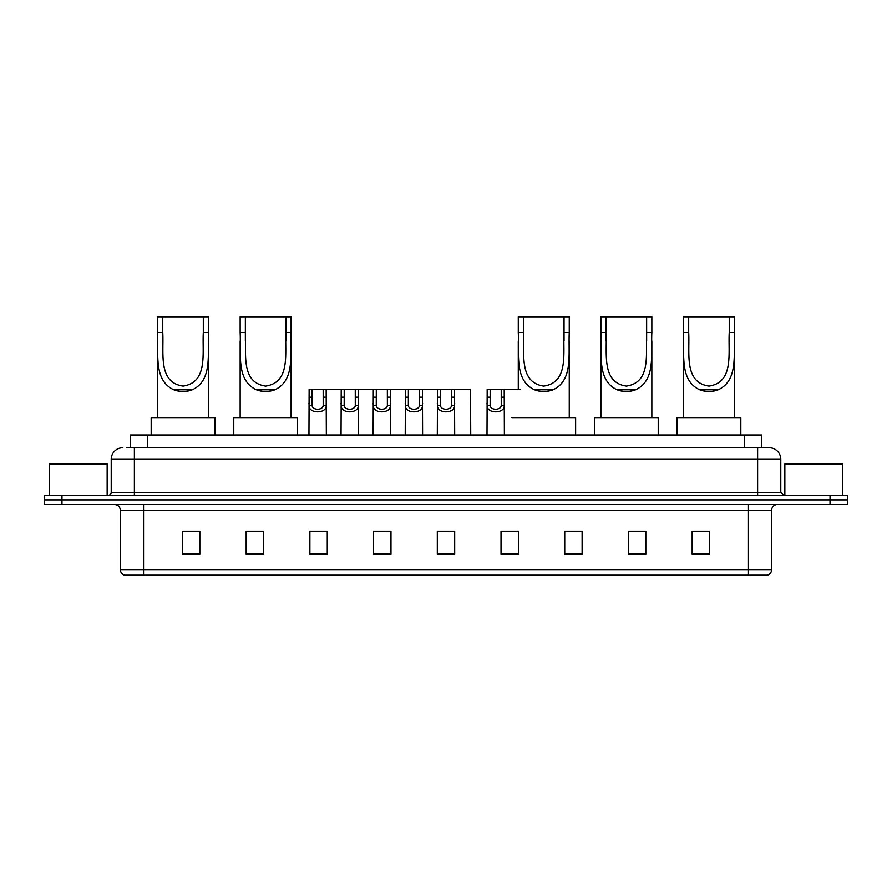 <?xml version="1.0" encoding="UTF-8"?>
<svg xmlns="http://www.w3.org/2000/svg" width="892" height="892" viewBox="0 0 892 892"><rect width="100%" height="100%" fill="white"/><g stroke="black" fill="none" stroke-linecap="round" stroke-linejoin="round"><path stroke-width="1.34" d="M126.854 447.739L134.38 447.739L126.854 447.739L130.332 447.739L130.332 434.995L761.668 434.995L761.668 447.739M122.795 447.739A11.585 11.585 0 0 0 111.21 459.324L111.21 492.339A2.899 2.899 0 0 1 108.311 495.238M780.79 459.324L134.38 459.324L134.38 447.739L769.205 447.739A11.585 11.585 0 0 1 780.79 459.324L780.79 492.339L783.689 495.238M61.972 495.238L44.6 495.238L44.6 499.866L61.972 499.866L44.6 499.866L44.6 504.504L61.972 504.504L61.972 499.866L830.028 499.866L61.972 499.866L61.972 495.238L830.028 495.238L830.028 499.866L847.4 499.866L830.028 499.866L830.028 504.504L61.972 504.504M847.4 495.238L847.4 499.866L847.4 495.238L830.028 495.238M769.027 447.739L765.146 447.739M767.176 575.162L124.824 575.162M124.534 575.162A5.787 5.787 0 0 1 120.364 569.609L143.534 569.609L143.534 575.162L748.466 575.162L748.466 569.609L771.636 569.609L771.636 510.291A5.787 5.787 0 0 1 777.434 504.504M120.364 569.609L120.364 510.291C120.019 506.779 118.09 504.85 114.566 504.504M709.541 554.367L709.541 531.208L692.17 531.208L692.17 554.367L709.541 554.367M645.83 554.367L645.83 531.208L628.459 531.208L628.459 554.367L645.83 554.367M582.119 554.367L582.119 531.208L564.736 531.208L564.736 554.367L582.119 554.367M518.408 554.367L518.408 531.208L501.025 531.208L501.025 554.367L518.408 554.367M199.83 554.367L199.83 531.208L182.459 531.208L182.459 554.367L199.83 554.367M263.541 554.367L263.541 531.208L246.17 531.208L246.17 554.367L263.541 554.367M327.264 554.367L327.264 531.208L309.881 531.208L309.881 554.367L327.264 554.367M390.975 554.367L390.975 531.208L373.592 531.208L373.592 554.367L390.975 554.367M454.686 554.367L454.686 531.208L437.314 531.208L437.314 554.367L454.686 554.367M847.4 504.504L847.4 499.866L847.4 504.504L830.028 504.504M748.466 575.162L767.008 575.162M582.119 531.208L564.736 531.32L582.119 531.208M377.483 531.32L386.169 531.32M313.304 531.32L321.99 531.32M507.392 531.32L516.089 531.32M441.651 531.32L450.348 531.32M263.541 531.32L246.17 531.32M199.83 531.32L182.459 531.32M645.83 531.32L628.459 531.32M709.541 531.32L692.17 531.32M107.151 495.238L107.151 463.952L49.238 463.952L49.238 495.238M162.757 316.838L208.516 316.838L208.516 332.482C207.479 354.403 212.597 380.382 192.271 389.815C186.116 392.123 179.95 392.123 173.795 389.815C153.502 380.371 158.575 354.559 157.55 332.482L157.55 316.838L162.757 316.838L162.757 340.856M157.55 332.482L162.757 332.482C163.916 353.031 157.806 382.545 183.072 386.113C208.315 382.389 202.116 353.02 203.309 332.482L203.309 316.838M208.516 332.482L203.309 332.482L203.309 340.844M157.55 341.023L157.55 417.623M208.516 340.956L208.516 417.623M214.894 434.995L214.894 417.623L151.172 417.623L151.172 434.995M245.356 316.838L291.115 316.838L291.115 332.482C290.078 354.403 295.196 380.382 274.87 389.815C268.715 392.123 262.549 392.123 256.394 389.815C236.101 380.371 241.163 354.559 240.149 332.482L240.149 316.838L245.356 316.838L245.356 340.856M240.149 332.482L245.356 332.482C246.515 353.031 240.405 382.545 265.66 386.113C290.915 382.389 284.715 353.02 285.908 332.482L285.908 316.838M291.115 332.482L285.908 332.482L285.908 340.844M240.149 341.023L240.149 417.623M291.115 340.956L291.115 417.623M297.493 434.995L297.493 417.623L233.771 417.623L233.771 434.995M523.504 316.838L569.263 316.838L569.263 332.482C568.215 354.403 573.344 380.382 553.018 389.815C546.852 392.123 540.697 392.123 534.531 389.815C514.249 380.371 519.311 354.559 518.285 332.482L518.285 316.838L523.504 316.838L523.504 340.856M518.285 332.482L523.504 332.482C524.652 353.031 518.553 382.545 543.808 386.113C569.051 382.389 562.863 353.02 564.045 332.482L564.045 316.838M569.263 332.482L564.045 332.482L564.045 340.844M518.285 341.023L518.285 389.235M569.263 340.956L569.263 417.623M575.63 434.995L575.63 417.623L511.919 417.623M606.092 316.838L651.851 316.838L651.851 332.482C650.814 354.403 655.932 380.382 635.606 389.815C629.451 392.123 623.285 392.123 617.13 389.815C596.848 380.371 601.91 354.559 600.885 332.482L600.885 316.838L606.092 316.838L606.092 340.856M600.885 332.482L606.092 332.482C607.251 353.031 601.141 382.545 626.407 386.113C651.651 382.389 645.462 353.02 646.644 332.482L646.644 316.838M651.851 332.482L646.644 332.482L646.644 340.844M600.885 341.023L600.885 417.623M651.851 340.956L651.851 417.623M658.229 434.995L658.229 417.623L594.507 417.623L594.507 434.995M688.691 316.838L734.451 316.838L734.451 332.482C733.414 354.403 738.531 380.382 718.205 389.815C712.05 392.123 705.884 392.123 699.729 389.815C679.436 380.371 684.498 354.559 683.484 332.482L683.484 316.838L688.691 316.838L688.691 340.856M683.484 332.482L688.691 332.482C689.851 353.031 683.74 382.545 708.995 386.113C734.25 382.389 728.05 353.02 729.243 332.482L729.243 316.838M734.451 332.482L729.243 332.482L729.243 340.844M683.484 341.023L683.484 417.623M734.451 340.956L734.451 417.623M740.828 434.995L740.828 417.623L677.106 417.623L677.106 434.995M842.762 495.238L842.762 463.952L784.848 463.952L784.848 495.238M312.122 389.235L312.088 405.369C312.3 410.521 322.993 410.521 323.194 405.369L323.172 389.235L309.134 389.235L308.955 434.995M323.172 389.235L326.16 389.235L326.338 434.995M326.338 403.284L326.171 405.369C326.862 414 308.42 414 309.111 405.369L308.955 403.284M344.212 389.235L344.178 405.369C344.39 410.521 355.083 410.521 355.284 405.369L355.261 389.235L341.223 389.235L341.045 434.995M355.261 389.235L358.25 389.235L358.417 434.995M358.417 403.284L358.261 405.369C358.952 414 340.51 414 341.201 405.369L341.045 403.284M376.301 389.235L376.268 405.369C376.469 410.521 387.173 410.521 387.373 405.369L387.351 389.235L373.313 389.235L373.135 434.995M387.351 389.235L390.339 389.235L390.506 434.995M390.506 403.284L390.35 405.369C391.042 414 372.6 414 373.291 405.369L373.135 403.284M408.391 389.235L408.358 405.369C408.558 410.521 419.262 410.521 419.463 405.369L419.441 389.235L405.403 389.235L405.224 434.995M419.441 389.235L422.429 389.235L422.596 434.995M422.596 403.284L422.44 405.369C423.131 414 404.689 414 405.381 405.369L405.224 403.284M440.47 389.235L440.447 405.369C440.648 410.521 451.352 410.521 451.553 405.369L451.53 389.235L437.493 389.235L437.314 434.995M451.53 389.235L454.507 389.235L454.686 434.995M454.686 403.284L454.53 405.369C455.221 414 436.779 414 437.47 405.369L437.314 403.284M490.176 389.235L490.143 405.369C490.344 410.521 501.048 410.521 501.248 405.369L501.226 389.235L487.188 389.235L487.01 434.995M501.226 389.235L504.214 389.235L504.381 434.995M504.381 403.284L504.225 405.369C504.917 414 486.475 414 487.166 405.369L487.01 403.284M326.16 389.235L341.223 389.235M358.25 389.235L373.313 389.235M390.339 389.235L405.403 389.235M422.429 389.235L437.493 389.235M454.507 389.235L470.552 389.235L470.731 434.995M504.214 389.235L520.259 389.235M147.715 447.739L147.715 434.995M744.285 447.739L744.285 434.995M134.38 495.238L134.38 459.324L111.21 459.324M111.21 492.339L780.79 492.339M757.62 447.739L757.62 495.238M748.466 504.504L748.466 510.291L120.364 510.291M771.636 510.291L748.466 510.291L748.466 569.609L143.534 569.609L143.534 504.504M454.686 553.564L437.314 553.564M390.975 553.564L373.592 553.564M327.264 553.564L309.881 553.564M263.541 553.564L246.17 553.564M199.83 553.564L182.459 553.564M518.408 553.564L501.025 553.564M582.119 553.564L564.736 553.564M645.83 553.564L628.459 553.564M709.541 553.564L692.17 553.564M173.795 389.815L192.271 389.815M256.394 389.815L274.87 389.815M534.531 389.815L553.018 389.815M617.13 389.815L635.606 389.815M699.729 389.815L718.205 389.815M326.171 405.369L323.194 405.369M312.088 405.369L309.111 405.369M312.122 397.185L309.134 397.185M326.16 397.185L323.172 397.185M358.261 405.369L355.284 405.369M344.178 405.369L341.201 405.369M344.212 397.185L341.223 397.185M358.25 397.185L355.261 397.185M390.35 405.369L387.373 405.369M376.268 405.369L373.291 405.369M376.301 397.185L373.313 397.185M390.339 397.185L387.351 397.185M422.44 405.369L419.463 405.369M408.358 405.369L405.381 405.369M408.391 397.185L405.403 397.185M422.429 397.185L419.441 397.185M454.53 405.369L451.553 405.369M440.447 405.369L437.47 405.369M440.47 397.185L437.493 397.185M454.507 397.185L451.53 397.185M504.225 405.369L501.248 405.369M490.143 405.369L487.166 405.369M490.176 397.185L487.188 397.185M504.214 397.185L501.226 397.185M767.466 575.162C770.086 574.236 771.48 572.385 771.636 569.609"/></g></svg>
